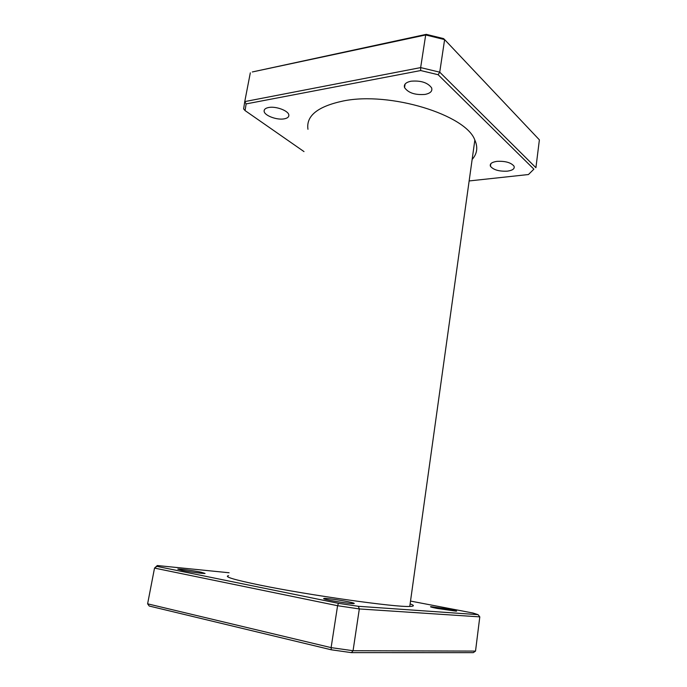 <?xml version="1.0" encoding="UTF-8"?>
<svg xmlns="http://www.w3.org/2000/svg" width="687" height="687" viewBox="0 0 687 687"><rect width="100%" height="100%" fill="white"/><g stroke="black" fill="none" stroke-linecap="round" stroke-linejoin="round"><path stroke-width="1.03" d="M437.061 608.416C431.659 607.342 429.598 606.758 430.895 606.664L449.908 609.386C455.472 610.477 457.568 611.069 456.211 611.172L437.061 608.416M329.889 600.318C324.504 599.201 322.589 598.566 324.161 598.411C326.694 598.222 339.653 600.017 347.777 601.666C353.419 602.825 355.368 603.478 353.65 603.633C351.005 603.787 337.91 601.967 329.889 600.318M181.703 570.296L177.778 569.094C178.903 568.707 193.562 570.657 200.99 572.185L205.052 573.43C203.867 573.8 189.071 571.824 181.703 570.296M507.418 171.149C499.063 171.527 493.403 169.895 490.441 166.254C489.608 163.789 491.772 162.158 496.924 161.359C505.254 160.938 510.956 162.536 514.013 166.151C514.907 168.719 512.708 170.376 507.418 171.149M425.09 94.411C415.128 95.192 408.276 92.917 404.549 87.575C403.647 84.492 405.777 82.371 410.929 81.221C420.813 80.37 427.7 82.577 431.599 87.842C432.638 91.096 430.466 93.286 425.09 94.411M284.246 118.842C276.981 120.328 264.255 115.545 264.117 111.191C264.006 109.379 265.491 108.16 268.565 107.524C275.788 105.961 288.6 110.753 288.832 115.038C289.004 116.953 287.475 118.224 284.246 118.842M307.965 129.285C305.964 115.863 317.703 106.433 343.174 100.998C389.924 91.277 466.104 114.935 474.846 140.079C478.075 147.327 477.173 153.794 472.141 159.453M228.582 575.672C223.524 576.599 234.138 579.776 260.416 585.204C308.91 595.182 396.253 607.445 409.77 606.432C414.467 606.286 414.587 605.436 410.122 603.882M250.317 72.831L244.752 101.599L420.65 67.601L425.691 34.96L252.292 71.972L426.258 34.35L443.562 38.592L444.618 39.597L439.732 72.169L535.912 167.705L539.389 139.865L444.618 39.597L425.691 34.96L426.258 34.35M469.144 180.947L528.458 174.532L533.885 169.157L438.134 74.72L420.676 70.546L246.126 103.909L245.079 110.59L303.998 151.595M420.676 70.546L420.65 67.601L439.732 72.169L438.134 74.72M245.079 110.59L243.627 108.924L244.752 101.599L246.126 103.909M533.885 169.157L528.458 174.532M331.314 649.799L331.108 647.626L337.583 605.711L154.523 568.089L147.611 603.821L331.108 647.626L353.058 650.726L475.524 651.096L479.801 616.874L359.318 608.94L353.058 650.726L351.392 652.633L331.314 649.799L149.225 606.028L147.611 603.821M475.524 651.096L473.283 652.65L351.392 652.633M229.106 572.76L157.297 565.538L156.876 566.371L338.485 603.341L358.348 606.295L478.049 614.65L473.034 613.036L410.517 601.073M358.348 606.295L359.318 608.94L337.583 605.711L338.485 603.341M156.876 566.371L154.523 568.089L157.297 565.538M479.801 616.874L478.049 614.65M324.161 598.411L324.084 598.892M490.441 166.254L490.776 163.781M404.549 87.575L405.098 84.063M264.117 111.191L264.375 109.817M474.846 140.079L409.77 606.432"/></g></svg>
